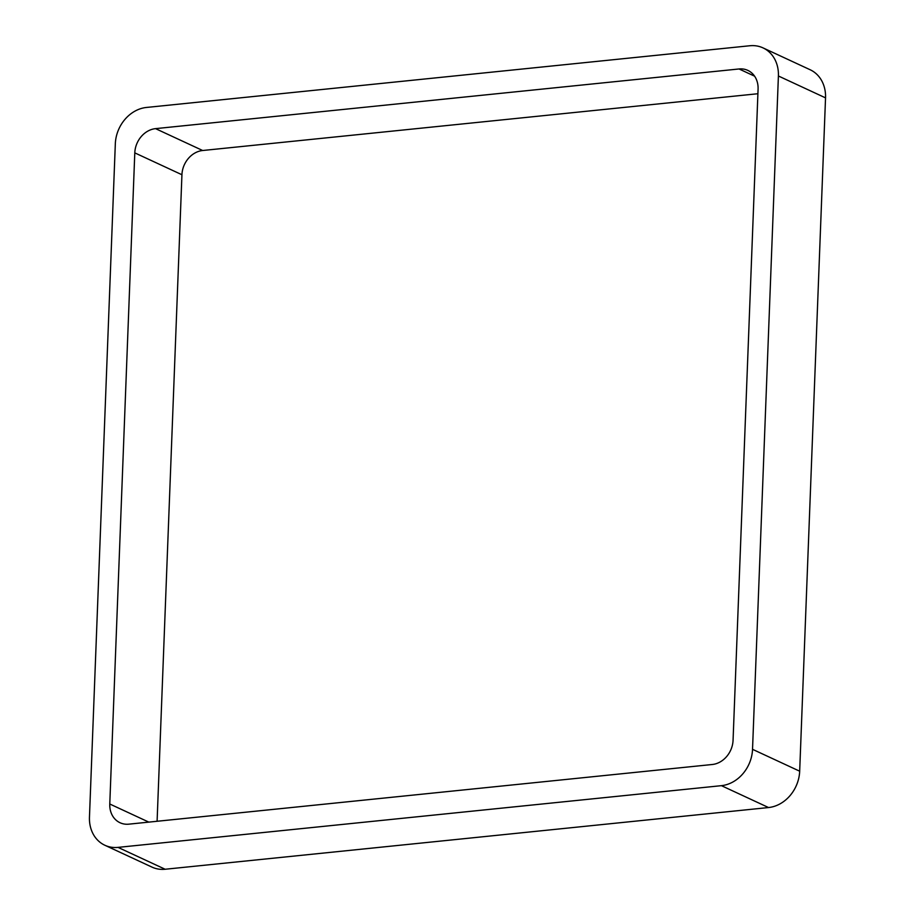 <?xml version="1.0" encoding="UTF-8"?>
<svg xmlns="http://www.w3.org/2000/svg" width="915" height="915" viewBox="0 0 915 915"><rect width="100%" height="100%" fill="white"/><g stroke="black" fill="none" stroke-linecap="round" stroke-linejoin="round"><path stroke-width="1.37" d="M799.676 771.196A34.347 28.811 -65.1 0 1 768.554 807.545L721.42 785.665L118.024 847.382A34.347 28.811 -65.1 0 1 104.836 845.243A34.347 28.811 -65.1 0 1 89.464 817.129L115.324 143.804A34.347 28.811 -65.1 0 1 146.446 107.455L749.843 45.75A34.347 28.811 -65.1 0 1 763.019 47.889L810.164 69.757A34.347 28.811 -65.1 0 1 825.536 97.871L799.676 771.196L752.53 749.316L778.402 75.991A34.347 28.811 -65.1 0 0 763.019 47.889M721.42 785.665A34.347 28.811 -65.1 0 0 752.53 749.316M768.554 807.545L165.157 869.25L118.024 847.382M104.836 845.243L151.982 867.111A34.347 28.811 -65.1 0 0 165.157 869.25M109.777 803.999L134.791 152.874A22.898 19.204 -65.1 0 1 155.539 128.638L739.045 68.968A22.898 19.204 -65.1 0 1 747.83 70.386A22.898 19.204 -65.1 0 1 758.077 89.132L733.064 740.258A22.898 19.204 -65.1 0 1 712.327 764.494L128.821 824.163A22.898 19.204 -65.1 0 1 120.025 822.734A22.898 19.204 -65.1 0 1 109.777 803.999L148.825 822.116M157.094 821.27L181.936 174.742L134.791 152.874M757.906 93.73L202.672 150.506A22.898 19.204 -65.1 0 0 181.936 174.742M825.536 97.871L778.402 75.991M202.672 150.506L155.539 128.638M754.589 76.174L739.045 68.968"/></g></svg>
